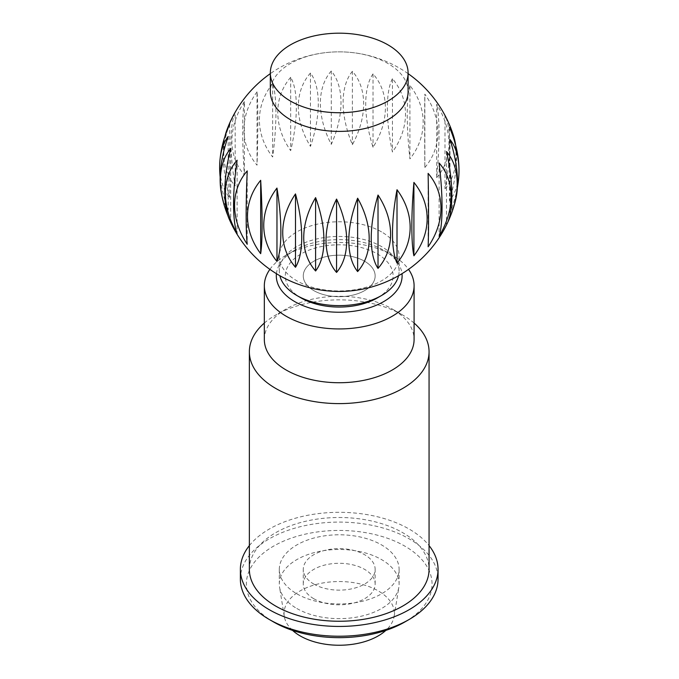 <?xml version="1.0" encoding="UTF-8"?>
<svg xmlns="http://www.w3.org/2000/svg" width="679" height="679" viewBox="0 0 679 679"><rect width="100%" height="100%" fill="white"/><g stroke="black" fill="none" stroke-linecap="round" stroke-linejoin="round"><path stroke-width="0.51" stroke-dasharray="3.4 2.55" d="M408.096 91.623A68.885 39.772 0 0 0 387.921 63.503A68.885 39.772 0 0 0 312.849 54.88A68.885 39.772 0 0 0 270.327 91.623M381.564 231.912A59.896 34.587 0 0 0 316.287 224.409A59.896 34.587 0 0 0 279.307 256.365A59.896 34.587 0 0 0 296.85 280.817A59.896 34.587 0 0 0 362.128 288.312A59.896 34.587 0 0 0 399.108 256.365A59.896 34.587 0 0 0 381.564 231.912M392.437 78.696A82.77 25.98 -103.5 0 0 392.437 152.054A82.77 66.534 162.8 0 0 392.437 78.696L392.437 152.054M352.393 71.303A82.77 47.309 -119.5 0 0 352.393 144.669A82.77 57.359 132.8 0 0 352.393 71.303L352.393 144.669M310.464 73.035A82.77 61.857 -142.7 0 0 310.464 146.401A82.77 39.959 112.9 0 0 310.464 73.035L310.464 146.401M272.652 83.644A82.77 67.544 -176.6 0 0 272.652 157.002A82.77 16.839 98.4 0 0 272.652 83.644L272.652 157.002M244.381 101.595A82.77 63.554 147.9 0 0 244.381 174.961A82.77 8.691 85.7 0 1 244.381 101.595L244.381 174.961M220.794 153.479A82.77 50.458 122.9 0 0 229.689 197.699A82.77 32.982 72.1 0 1 225.046 136.139M228.967 218.536A82.77 30.139 106 0 0 230.69 221.965A82.77 52.546 54.5 0 1 227.83 215.506M221.167 192.123A82.77 41.037 113.8 0 0 228.186 209.862A82.77 43.549 64.1 0 1 220.157 177.075M235.155 112.561A82.77 58.055 134.1 0 0 235.155 185.927A82.77 21.219 79.2 0 1 235.155 112.561L235.155 185.927M257.035 91.843A82.77 66.754 164.7 0 0 257.035 165.201A82.77 4.15 92 0 0 257.035 91.843L257.035 165.201M290.68 77.296A82.77 65.897 -158.4 0 0 290.68 150.662A82.77 28.925 105.3 0 0 290.68 77.296L290.68 150.662M331.284 71.015A82.77 55.585 -129.9 0 0 331.284 144.381A82.77 49.55 121.9 0 0 331.284 71.015L331.284 144.381M373.026 73.892A82.77 37.32 -110.9 0 0 373.026 147.258A82.77 63.088 146.3 0 0 373.026 73.892L373.026 147.258M409.921 85.529A82.77 13.707 -96.8 0 0 409.921 158.886A82.77 67.577 -178.6 0 0 409.921 85.529L409.921 158.886M398.556 275.716A59.896 34.587 0 0 0 399.108 271.04A59.896 34.587 0 0 0 381.564 246.579A59.896 34.587 0 0 0 316.287 239.084A59.896 34.587 0 0 0 279.307 271.04A59.896 34.587 0 0 0 279.858 275.716M377.329 297.937A53.913 31.124 0 0 0 377.329 253.921A53.913 31.124 0 0 0 301.086 253.921A53.913 31.124 0 0 0 301.086 297.937M313.791 584.05A35.936 20.752 0 0 0 352.961 588.549A35.936 20.752 0 0 0 375.147 569.375A35.936 20.752 0 0 0 364.623 554.709A35.936 20.752 0 0 0 325.453 550.211A35.936 20.752 0 0 0 303.267 569.375A35.936 20.752 0 0 0 313.791 584.05M313.791 290.595A35.936 20.752 0 0 0 352.961 295.093A35.936 20.752 0 0 0 375.147 275.929A35.936 20.752 0 0 0 364.623 261.254A35.936 20.752 0 0 0 325.453 256.755A35.936 20.752 0 0 0 303.267 275.929A35.936 20.752 0 0 0 313.791 290.595A35.936 20.752 180 0 1 303.267 275.929A35.936 20.752 180 0 1 325.453 256.755A35.936 20.752 180 0 1 364.623 261.254A35.936 20.752 180 0 1 375.147 275.929A35.936 20.752 180 0 1 352.961 295.093A35.936 20.752 180 0 1 313.791 290.595M296.85 608.503A59.896 34.587 0 0 0 359.531 616.583A59.896 34.587 0 0 0 398.853 587.267A59.896 34.587 0 0 0 399.108 584.05A59.896 34.587 0 0 0 381.564 559.598A59.896 34.587 0 0 0 316.287 552.103A59.896 34.587 0 0 0 279.307 584.05A59.896 34.587 0 0 0 279.57 587.267A59.896 34.587 0 0 0 296.85 608.503M296.85 593.828A59.896 34.587 0 0 0 362.128 601.331A59.896 34.587 0 0 0 399.108 569.375A59.896 34.587 0 0 0 381.564 544.923A59.896 34.587 0 0 0 316.287 537.428A59.896 34.587 0 0 0 279.307 569.375A59.896 34.587 0 0 0 296.85 593.828M292.556 630.392A55.169 31.854 180 0 1 284.28 616.362A55.169 31.854 180 0 1 315.743 584.568A55.169 31.854 180 0 1 378.22 590.874A55.169 31.854 180 0 1 394.134 616.362A55.169 31.854 180 0 1 385.859 630.392M428.118 173.391L428.118 246.757M446.485 151.561L446.485 224.927A82.77 27.228 -104.3 0 0 447.079 223.773M447.52 222.814A82.77 54.507 -51.8 0 1 446.485 224.927M449.481 127.355L449.481 200.721A82.77 48.268 -120.5 0 0 458.8 164.641M455.694 145.459A82.77 35.749 -70.2 0 1 449.481 200.721M436.682 177.601A82.77 62.392 -144.2 0 0 436.682 104.243L436.682 177.601A82.77 11.874 -84.1 0 0 436.682 104.243M228.186 136.496L228.186 209.862M237.115 160.21L237.115 233.576M247.232 170.913L247.232 244.27M230.69 148.599L230.69 221.965M229.689 124.333L229.689 197.699M424.85 167.509A82.77 66.177 -160.3 0 0 424.85 94.143L424.85 167.509A82.77 0.934 -90.5 0 1 424.85 94.143M444.991 188.813A82.77 56.349 -131.1 0 0 444.991 115.447L444.991 188.813A82.77 24.249 -77.5 0 0 444.991 115.447M449.982 139.543L449.982 212.909A82.77 38.44 -111.8 0 0 455.685 199.66M457.374 187.727A82.77 45.96 -61.8 0 1 449.982 212.909M439.101 162.985L439.101 236.351M313.791 598.725A35.936 20.752 180 0 1 303.267 584.05A35.936 20.752 180 0 1 325.453 564.877A35.936 20.752 180 0 1 364.623 569.375A35.936 20.752 180 0 1 375.147 584.05A35.936 20.752 180 0 1 352.961 603.224A35.936 20.752 180 0 1 313.791 598.725M240.374 579.162A98.837 57.061 180 0 1 301.383 526.437A98.837 57.061 180 0 1 409.098 538.812A98.837 57.061 180 0 1 438.048 579.162M273.561 621.956A92.845 53.607 180 0 1 273.561 546.145A92.845 53.607 180 0 1 404.862 546.145A92.845 53.607 180 0 1 404.862 621.956M249.363 545.602A98.837 57.061 180 0 1 409.098 529.026A98.837 57.061 180 0 1 429.06 545.602M264.335 339.508A74.877 43.227 180 0 1 286.266 308.945A74.877 43.227 180 0 1 392.156 308.937A74.877 43.227 180 0 1 392.156 308.945L402.74 315.056A89.849 51.876 180 0 1 414.088 323.06M249.363 569.375A89.849 51.876 180 0 1 304.829 521.455A89.849 51.876 180 0 1 402.74 532.701A89.849 51.876 180 0 1 429.06 569.375M264.335 323.06A89.849 51.876 180 0 1 275.674 315.056A89.849 51.876 180 0 1 402.74 315.056L392.156 308.945A74.877 43.227 180 0 1 414.088 339.508M276.429 273.688A62.892 36.31 180 0 1 294.737 250.254A62.892 36.31 180 0 1 383.686 250.254L392.156 255.143A74.877 43.227 180 0 1 408.529 269.359M269.894 269.359A74.877 43.227 180 0 1 286.266 255.143A74.877 43.227 180 0 1 392.156 255.143L383.686 250.254A62.892 36.31 180 0 1 401.985 273.688M408.096 73.638A119.801 119.801 0 0 0 270.327 73.638M399.108 256.365L399.108 271.04M375.147 584.05L375.147 569.375M399.108 569.375L399.108 584.05M284.28 616.362L279.57 587.267M394.134 616.362L398.853 587.267M279.307 569.375L279.307 584.05M303.267 584.05L303.267 569.375M279.307 256.365L279.307 271.04M294.737 250.254L286.266 255.143M286.266 308.945L275.674 315.056"/><path stroke-width="1.02" d="M270.327 72.959L270.327 91.623A68.885 39.772 0 0 0 290.502 119.742A68.885 39.772 0 0 0 365.574 128.365A68.885 39.772 0 0 0 408.096 91.623L408.096 72.959A68.885 39.772 0 0 0 387.921 44.831A68.885 39.772 0 0 0 312.849 36.216A68.885 39.772 0 0 0 270.327 72.959A68.885 39.772 0 0 0 290.502 101.078A68.885 39.772 0 0 0 365.574 109.701A68.885 39.772 0 0 0 408.096 72.959M260.677 253.674A82.77 67.187 10.7 0 1 260.677 180.308L260.677 253.674A82.77 7.35 86.4 0 0 260.677 180.308M225.046 136.139A82.77 32.982 72.1 0 1 226.701 130.495A82.77 32.982 72.1 0 1 229.689 124.333A82.77 50.458 122.9 0 0 220.794 153.479A119.801 119.801 0 0 0 220.03 159.472A82.77 43.549 64.1 0 1 228.186 136.496A82.77 41.037 113.8 0 0 221.167 192.123A119.801 119.801 0 0 0 223.408 202.334A82.77 52.546 54.5 0 1 230.69 148.599A82.77 30.139 106 0 0 228.967 218.536A119.801 119.801 0 0 0 447.079 223.773A82.77 27.228 -104.3 0 0 446.485 151.561A82.77 54.507 -51.8 0 1 450.219 216.694A82.77 54.507 -51.8 0 1 447.52 222.814M227.83 215.506A82.77 52.546 54.5 0 1 223.408 202.334M247.232 170.913A82.77 5.491 92.7 0 0 247.232 244.27A82.77 64.581 28.1 0 1 247.232 170.913M237.115 160.21A82.77 18.146 99.1 0 0 237.115 233.576A82.77 59.642 42.7 0 1 237.115 160.21M220.157 177.075A82.77 43.549 64.1 0 1 220.03 159.472M381.564 295.492L377.329 297.937A53.913 31.124 0 0 1 301.086 297.937L296.85 295.492A59.896 34.587 0 0 0 381.564 295.492A59.896 34.587 0 0 0 398.556 275.716M385.859 630.392A55.169 31.854 180 0 1 300.203 635.917A55.169 31.854 180 0 1 292.556 630.392M276.964 261.432A82.77 67.357 -8 0 1 276.964 188.066L276.964 261.432A82.77 19.937 79.9 0 0 276.964 188.066M315.599 270.989A82.77 60.49 -40.8 0 1 315.599 197.623L315.599 270.989A82.77 42.505 65 0 0 315.599 197.623M357.629 271.566A82.77 44.958 -62.8 0 1 357.629 198.2L357.629 271.566A82.77 58.988 44.1 0 0 357.629 198.2M397.011 263.079A82.77 22.984 -78.2 0 1 397.011 189.721L397.011 263.079A82.77 67.026 12.7 0 0 397.011 189.721M428.118 246.757A82.77 2.283 -91.1 0 0 428.118 173.391A82.77 65.456 -24 0 1 428.118 246.757M450.219 216.694A119.801 119.801 0 0 0 455.685 199.66A82.77 38.44 -111.8 0 0 449.982 139.543A82.77 45.96 -61.8 0 1 458.97 168.596A119.801 119.801 0 0 0 458.8 164.641A82.77 48.268 -120.5 0 0 449.481 127.355A82.77 35.749 -70.2 0 1 453.818 136.768A82.77 35.749 -70.2 0 1 455.694 145.459M458.97 168.596A82.77 45.96 -61.8 0 1 457.374 187.727M439.101 236.351A82.77 15.023 -97.5 0 0 439.101 162.985A82.77 61.085 -39.4 0 1 439.101 236.351M413.91 255.779A82.77 10.541 -84.8 0 1 413.91 182.413L413.91 255.779A82.77 67.459 -6.1 0 0 413.91 182.413M378.016 268.409A82.77 34.595 -71 0 1 378.016 195.043L378.016 268.409A82.77 64.165 29.8 0 0 378.016 195.043M336.563 272.432A82.77 53.7 -52.9 0 1 336.563 199.074L336.563 272.432A82.77 51.68 55.6 0 0 336.563 199.074M295.492 267.271A82.77 65.108 -25.8 0 1 295.492 193.914L295.492 267.271A82.77 31.794 72.9 0 0 295.492 193.914M279.858 275.716A59.896 34.587 0 0 0 296.85 295.492L301.086 297.937M429.06 545.602A98.837 57.061 180 0 1 438.048 569.375L438.048 579.162A98.837 57.061 180 0 1 409.098 619.511A98.837 57.061 180 0 1 269.325 619.511A98.837 57.061 180 0 1 269.317 619.511A98.837 57.061 180 0 1 240.374 579.162L240.374 569.375A98.837 57.061 180 0 1 249.363 545.602M273.561 621.956L269.325 619.511L273.561 621.956A92.845 53.607 180 0 0 404.862 621.956L409.098 619.511M438.048 569.375A98.837 57.061 180 0 1 377.032 622.1A98.837 57.061 180 0 1 269.325 609.725A98.837 57.061 180 0 1 240.374 569.375M414.088 323.06A89.849 51.876 180 0 1 429.06 351.739A89.849 51.876 180 0 1 373.594 399.659A89.849 51.876 180 0 1 275.674 388.413A89.849 51.876 180 0 1 249.363 351.739A89.849 51.876 180 0 1 264.335 323.06M429.06 351.739L429.06 569.375A89.849 51.876 180 0 1 373.594 617.304A89.849 51.876 180 0 1 275.674 606.058A89.849 51.876 180 0 1 249.363 569.375L249.363 351.739M408.529 269.359A74.877 43.227 180 0 1 414.088 285.706L414.088 339.508A74.877 43.227 180 0 1 367.865 379.442A74.877 43.227 180 0 1 286.266 370.072A74.877 43.227 180 0 1 264.335 339.508L264.335 285.706A74.877 43.227 180 0 1 269.894 269.359M414.088 285.706A74.877 43.227 180 0 1 367.865 325.648A74.877 43.227 180 0 1 286.266 316.278A74.877 43.227 180 0 1 264.335 285.706M401.985 273.688A62.892 36.31 180 0 1 365.056 309.03A62.892 36.31 180 0 1 294.737 301.603A62.892 36.31 180 0 1 276.429 273.688M270.327 73.638A119.801 119.801 0 0 0 226.701 130.495M453.818 136.768A119.801 119.801 0 0 0 408.096 73.638"/></g></svg>
